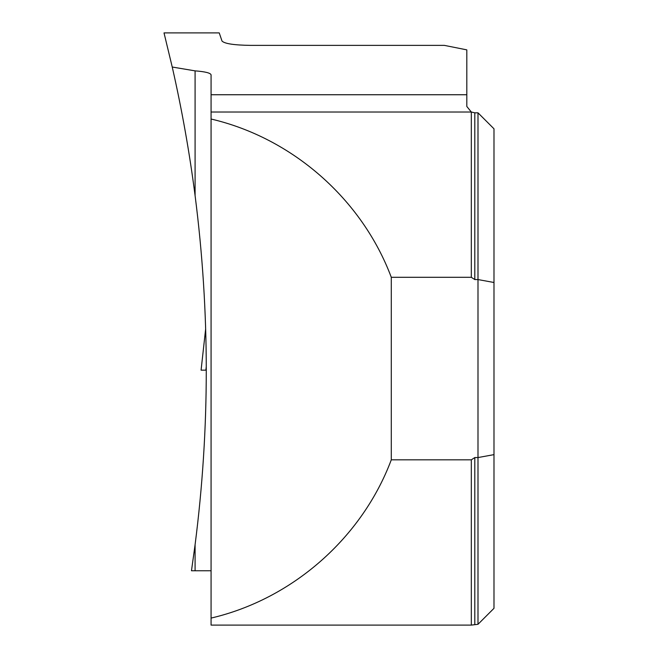 <?xml version="1.0" encoding="UTF-8"?>
<svg xmlns="http://www.w3.org/2000/svg" width="658" height="658" viewBox="0 0 658 658"><rect width="100%" height="100%" fill="white"/><g stroke="black" fill="none" stroke-linecap="round" stroke-linejoin="round"><path stroke-width="0.99" d="M471.317 625.1L471.317 459.827L391.288 459.827C361.966 537.997 292.374 599.117 211.07 618.092L211.07 625.1L471.317 625.1L477.996 624.302L477.996 457.557L474.805 457.557L474.805 624.302M195.089 544.701L195.089 570.757L191.478 570.757L195.089 544.701C210.001 428.399 210.001 312.04 195.089 195.615C189.512 152.393 181.896 109.532 172.24 67.034L164.015 32.9L219.237 32.9L222.026 41.076C224.699 43.716 234.141 45.147 250.361 45.369L444.323 45.369L466.81 49.868L466.81 94.744L211.07 94.744L211.07 112.016L471.317 112.016L471.317 277.298L391.288 277.298C361.966 199.127 292.374 138.007 211.07 119.024L211.07 618.092M211.07 112.016L211.07 119.024M391.288 459.827L391.288 277.298M195.089 570.757L211.07 570.757M466.81 94.744L466.81 106.456L471.317 112.016L474.805 112.822L474.805 279.568L471.317 277.298M172.24 67.034L195.089 70.867L195.089 195.615M211.07 94.744L211.07 74.847C210.527 72.98 205.206 71.648 195.089 70.867M474.805 112.822L477.996 112.822L477.996 279.568L474.805 279.568M477.996 624.302L493.985 608.321L493.985 128.803L477.996 112.822M493.985 454.637L477.996 457.557L477.996 279.568L493.985 282.488M471.317 459.827L474.805 457.557M201.085 370.158L205.65 328.852L201.085 370.158M201.077 370.158L205.872 370.158L206.267 366.588M206.275 370.158L204.005 370.158"/></g></svg>
